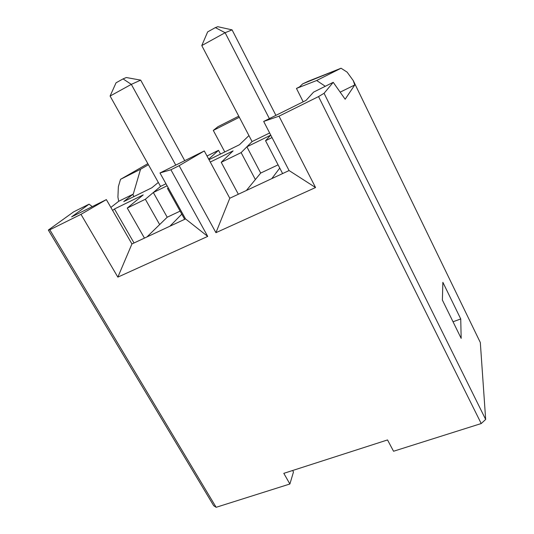 <?xml version="1.0" encoding="UTF-8"?>
<svg xmlns="http://www.w3.org/2000/svg" width="534" height="534" viewBox="0 0 534 534"><rect width="100%" height="100%" fill="white"/><g stroke="black" fill="none" stroke-linecap="round" stroke-linejoin="round"><path stroke-width="0.8" d="M140.696 80.133L184.737 160.667L140.696 80.133L131.317 84.365L110.091 96.047L160.547 186.413L165.974 183.756L160.547 186.413L110.091 96.047L116.052 82.797L123.067 78.898L126.298 77.53L140.696 80.133L126.298 77.53L123.067 78.898L131.317 84.365L175.759 165.126L131.317 84.365L140.696 80.133M167.202 217.225L153.325 192.52L160.547 186.413L153.325 192.52L167.102 185.785L153.325 192.52L167.202 217.225L180.112 211.124L167.202 217.225L159.653 224.567L167.202 217.225M131.317 84.365L123.067 78.898L116.052 82.797L110.091 96.047L131.317 84.365M232.076 29.877L275.911 115.364L232.076 29.877L225.121 32.721L201.779 45.57L252.075 141.577L269.637 132.973L252.075 141.577L201.779 45.57L207.653 31.893L215.362 27.608L217.799 26.7L232.076 29.877L217.799 26.7L215.362 27.608L225.121 32.721L269.376 118.615L225.121 32.721L232.076 29.877M270.751 135.122L265.545 140.722L270.751 135.122M260.692 173.063L246.882 146.817L252.075 141.577L246.882 146.817L270.691 135.182L246.882 146.817L260.692 173.063L278.081 164.846L260.692 173.063L255.365 179.544L260.692 173.063M225.121 32.721L215.362 27.608L207.653 31.893L201.779 45.57L225.121 32.721M218.506 150.328L208.707 159.159L218.506 150.328L207.005 156.008L218.506 150.328L220.495 154.046L218.506 150.328M239.486 144.721L248.944 135.603L239.486 144.721L208.994 159.699L239.486 144.721M306.035 100.399L263.676 121.445L279.015 116.178L318.544 96.581L324.071 93.296L333.229 82.323L313.545 92.148L306.035 100.399L313.545 92.148L333.229 82.323L324.071 93.296L485.666 419.45L481.221 423.549L393.538 451.25L481.221 423.549L318.544 96.581L279.015 116.178L315.547 187.534L215.936 232.677L179.137 165.687L204.282 150.955L229.787 198.241L246.381 190.491L255.365 179.544L241.128 152.617L255.365 179.544L246.381 190.491L289.074 170.546L263.676 121.445L306.035 100.399M169.912 226.209L185.532 218.913L159.973 172.969L204.282 150.955L159.973 172.969L170.907 169.772L179.137 165.687L170.907 169.772L207.719 236.402L117.847 277.126L80.981 214.348L49.809 229.8L216.143 507.3L213.7 505.705L48.334 230.054L73.652 211.858L48.334 230.054L49.809 229.8L80.981 214.348L106.359 199.609L131.938 243.951L146.95 236.936L159.653 224.567L145.348 199.262L159.653 224.567L146.95 236.936L169.912 226.209L181.794 214.154L167.502 188.475L168.237 187.828L167.502 188.475L168.364 188.055L167.502 188.475L184.671 219.314L181.794 214.154L169.912 226.209L131.938 243.951L117.847 277.126L207.719 236.402L170.907 169.772L159.973 172.969L185.532 218.913L207.719 236.402L185.532 218.913L169.912 226.209M279.756 168.07L265.545 140.722L272.02 137.572L265.545 140.722L282.613 173.563L279.756 168.07L271.786 178.623L279.756 168.07M252.075 141.577L241.128 152.617L252.075 141.577M71.629 216.871L106.359 199.609L71.629 216.871L89.078 204.162L71.629 216.871M239.339 117.273L213.293 130.423L224.781 151.943L213.293 130.423L239.339 117.273M160.547 186.413L145.348 199.262L160.547 186.413M151.85 187.774L158.324 182.428L151.85 187.774L123.755 201.578L132.746 194.409L123.755 201.578L151.85 187.774M133.967 196.559L132.746 194.409L133.967 196.559M292.625 470.501L293.473 471.989L289.889 483.998L216.143 507.3L289.889 483.998L283.808 473.344L387.537 439.936L393.538 451.25L387.537 439.936L283.808 473.344L289.889 483.998L293.473 471.989L292.625 470.501M140.542 169.251L148.439 164.719L140.542 169.251L133.273 194.102L118.702 201.285L117.921 197.133L118.702 201.285L110.865 207.426L118.702 201.285L133.273 194.102L140.542 169.251L120.524 179.337L140.542 169.251M147.851 163.671L120.524 179.337L147.851 163.671M217.985 126.678L238.765 116.172L217.985 126.678L213.293 130.423L217.985 126.678M480.313 342.508L485.666 419.45L480.313 342.508L353.261 80.601L354.75 84.966L345.158 99.244L333.229 82.323L345.158 99.244L354.75 84.966L340.158 92.155L354.75 84.966L353.261 80.601L347.127 72.143L341.052 68.232L302.691 83.851L299.567 86.862L296.457 88.43L316.675 80.514L341.052 68.232L347.127 72.143L353.261 80.601L480.313 342.508M460.742 318.958L461.169 338.362L442.379 300.055L442.866 282.312L460.742 318.958L453.032 321.768L460.742 318.958L442.866 282.312L442.379 300.055L461.169 338.362L460.742 318.958M134.034 242.97L114.463 208.988L112.614 210.456L114.463 208.988L143.219 194.897L127.272 208.066L145.348 199.262L127.272 208.066L144.454 238.104L127.272 208.066L143.219 194.897L114.463 208.988L134.034 242.97M92.262 206.618L89.078 204.162L73.652 211.858L89.078 204.162L92.262 206.618M308.272 81.255L341.052 68.232L316.675 80.514L296.457 88.43L303.185 101.814L296.457 88.43L299.567 86.862L302.691 83.851L308.272 81.255M118.361 186.653L120.524 179.337L118.361 186.653L117.921 197.133L118.361 186.653M325.293 86.288L316.675 80.514L325.293 86.288M49.809 229.8L48.334 230.054L213.7 505.705L216.143 507.3L49.809 229.8M324.071 93.296L318.544 96.581L481.221 423.549L485.666 419.45L324.071 93.296M210.269 162.056L233.084 150.882L221.223 162.309L241.128 152.617L221.223 162.309L238.344 194.243L221.223 162.309L233.084 150.882L210.269 162.056M106.359 199.609L80.981 214.348L117.847 277.126L131.938 243.951L106.359 199.609M279.015 116.178L263.676 121.445L289.074 170.546L315.547 187.534L279.015 116.178M271.786 178.623L229.787 198.241L215.936 232.677L315.547 187.534L289.074 170.546L271.786 178.623M204.282 150.955L179.137 165.687L215.936 232.677L229.787 198.241L204.282 150.955"/></g></svg>
